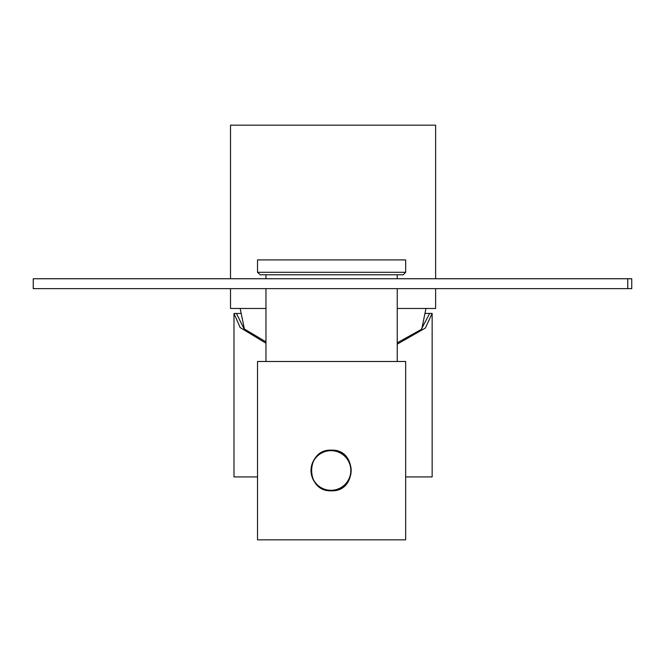 <?xml version="1.0" encoding="UTF-8"?>
<svg xmlns="http://www.w3.org/2000/svg" width="665" height="665" viewBox="0 0 665 665"><rect width="100%" height="100%" fill="white"/><g stroke="black" fill="none" stroke-linecap="round" stroke-linejoin="round"><path stroke-width="1" d="M627.777 288.652L631.75 288.652L631.75 278.743L33.25 278.743L33.25 288.652L627.777 288.652L627.777 278.743M435.625 288.652L435.625 308.469L397.246 308.469M435.625 278.743L435.625 125.161L230.506 125.161L230.506 278.743M265.958 308.469L230.506 308.469L230.506 288.652M240.522 313.423L236.457 313.514L244.063 328.834L265.958 341.827M397.246 344.154L425.351 328.053L432.15 313.423L425.608 313.423M432.15 313.423L432.15 476.921L405.667 476.921M257.53 476.921L233.98 476.921L233.98 313.514L240.19 327.596L265.958 343.215M236.457 313.423L233.98 313.514M397.246 342.816L421.203 329.483L429.673 313.423M260.231 274.778L257.53 272.301L405.667 272.301L403.19 274.778L260.231 274.778M405.667 272.301L405.667 259.915L257.53 259.915L257.53 272.301M331.311 450.163C357.529 448.9 357.529 492.058 331.311 490.795C305.127 492.058 305.094 448.917 331.311 450.163M257.53 361.486L405.667 361.486L405.667 539.839L257.53 539.839L257.53 361.486M331.32 450.163A20.316 20.316 -90 0 0 311.021 470.479A20.316 20.316 -90 0 0 331.32 490.795M330.405 490.288A19.817 19.817 -90 0 0 350.812 470.778A19.817 19.817 -90 0 0 330.995 450.662A19.817 19.817 -90 0 0 311.187 470.18A19.817 19.817 -90 0 0 330.405 490.288M330.995 490.296L331.328 490.296A19.817 19.817 -90 0 0 351.145 470.778A19.817 19.817 -90 0 0 331.328 450.662L330.995 450.662M421.801 328.917L425.957 308.469M244.437 329.183L240.173 308.469M265.958 274.778L265.958 278.743M265.958 288.652L265.958 361.486M397.246 274.778L397.246 278.743M397.246 288.652L397.246 361.486"/></g></svg>
